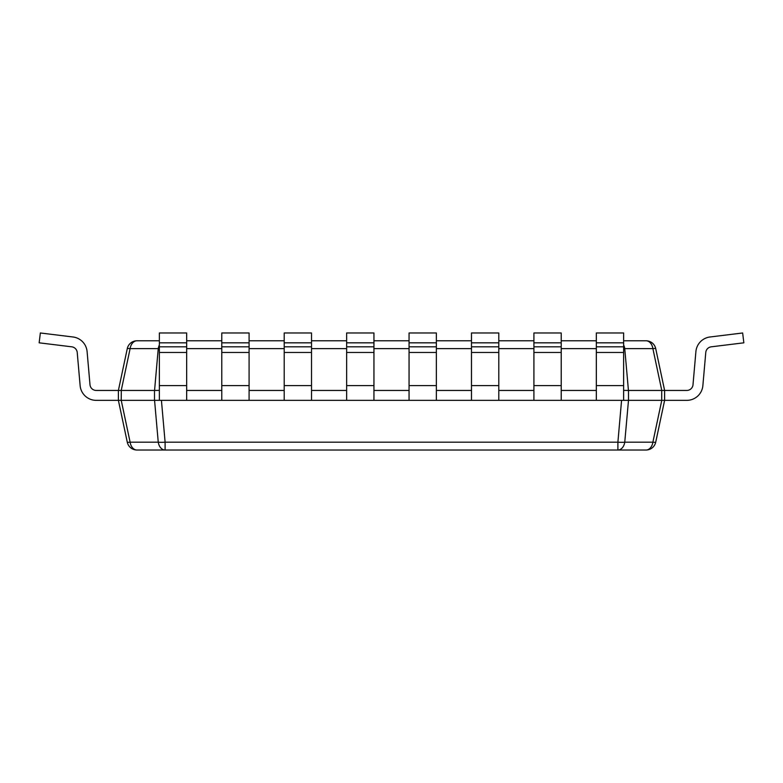 <?xml version="1.0" encoding="UTF-8"?>
<svg xmlns="http://www.w3.org/2000/svg" width="783" height="783" viewBox="0 0 783 783"><rect width="100%" height="100%" fill="white"/><g stroke="black" fill="none" stroke-linecap="round" stroke-linejoin="round"><path stroke-width="1.17" d="M159.36 340.781L136.976 340.781A9.915 9.915 0 0 0 127.277 348.631A9.915 9.915 0 0 1 136.976 340.781A9.915 7.008 90 0 0 130.115 348.631L158.244 348.631L154.564 390.443L121.296 390.443L121.228 400.358L130.115 442.17A9.915 7.008 90 0 0 136.976 450.019A9.915 9.915 0 0 1 127.277 442.17A9.915 9.915 0 0 0 136.976 450.019L165.105 450.019A9.915 7.008 -90 0 1 158.244 442.17A9.915 2.055 -5 0 0 165.105 442.17L165.105 450.019L646.024 450.019A9.915 9.915 0 0 0 655.723 442.17A9.915 9.915 0 0 1 646.024 450.019A9.915 7.008 -90 0 0 652.885 442.17A9.915 0.852 12 0 0 655.723 442.17L664.61 400.358L655.723 442.17M164.567 450.019L165.105 450.019M623.64 345.019A9.915 7.008 90 0 1 624.756 348.631L652.885 348.631L661.772 390.443L628.495 390.443L628.495 400.358L624.756 442.17A9.915 7.008 90 0 1 617.895 450.019L618.433 449.99M121.228 400.358L118.39 400.358L127.277 442.17A9.915 0.852 -12 0 0 130.115 442.17L158.244 442.17L154.564 400.358L161.513 400.358M121.296 390.443L118.39 390.443L118.39 400.358L127.277 442.17M661.772 390.443L664.61 390.443L664.61 400.358L686.779 400.358A16.149 16.149 0 0 0 702.87 385.608L705.777 352.467A6.244 6.244 0 0 1 711.228 346.82A6.244 6.244 0 0 0 705.777 352.467A6.244 6.244 0 0 1 711.228 346.82A6.244 6.244 0 0 0 705.777 352.467A6.244 6.244 0 0 1 711.228 346.82A6.244 6.244 0 0 0 705.777 352.467A6.244 6.244 0 0 1 711.228 346.82L743.85 342.817L742.646 332.981L710.024 336.984A16.149 16.149 0 0 0 695.901 351.606L693.004 384.747A6.244 6.244 0 0 1 686.779 390.443L664.61 390.443L655.723 348.631A9.915 9.915 0 0 0 646.024 340.781A9.915 9.915 0 0 1 655.723 348.631A9.915 0.852 168 0 0 652.885 348.631A9.915 7.008 -90 0 0 646.024 340.781L623.64 340.781M628.495 400.358L686.779 400.358M628.495 390.443L623.64 390.384M628.436 400.358L621.487 400.358M596.333 390.443L561.215 390.443M533.908 390.443L498.791 390.443M471.483 390.443L436.366 390.443M409.059 390.443L373.941 390.443M346.634 390.443L311.517 390.443M284.209 390.443L249.092 390.443M221.785 390.443L186.667 390.443M623.64 346.82L596.333 346.82L596.333 332.981L623.64 332.981L623.64 385.608L596.333 385.608L596.333 400.358L159.36 400.358L159.36 332.981L186.667 332.981L186.667 342.817L159.36 342.817M617.895 450.019L617.895 442.17L165.105 442.17L161.425 400.358M121.296 400.358L154.564 400.358M121.228 390.443L130.115 348.631A9.915 0.852 -168 0 0 127.277 348.631L118.39 390.443L96.221 390.443A6.244 6.244 0 0 1 89.996 384.747L87.099 351.606A16.149 16.149 0 0 0 72.976 336.984L40.354 332.981L72.976 336.984M186.667 340.781L221.785 340.781M249.092 340.781L284.209 340.781M311.517 340.781L346.634 340.781M373.941 340.781L409.059 340.781M436.366 340.781L471.483 340.781M498.791 340.781L533.908 340.781M561.215 340.781L596.333 340.781M159.36 348.533A9.915 2.055 -175 0 0 158.244 348.631A9.915 7.008 -90 0 1 159.36 345.019M154.564 390.443L159.36 390.384M96.221 400.358L118.39 400.358L96.221 400.358A16.149 16.149 0 0 1 80.13 385.608L77.223 352.467L80.13 385.608M71.772 346.82A6.244 6.244 0 0 1 77.223 352.467A6.244 6.244 0 0 0 71.772 346.82A6.244 6.244 0 0 1 77.223 352.467A6.244 6.244 0 0 0 71.772 346.82A6.244 6.244 0 0 1 77.223 352.467A6.244 6.244 0 0 0 71.772 346.82A6.244 6.244 0 0 1 77.223 352.467A6.244 6.244 0 0 0 71.772 346.82L39.15 342.817L40.354 332.981M89.996 384.747L87.099 351.606M742.646 332.981L710.024 336.984M711.228 346.82A6.244 6.244 0 0 0 705.777 352.467M186.667 342.817L186.667 400.358M249.092 346.82L221.785 346.82L221.785 332.981L249.092 332.981L249.092 400.358M249.092 385.608L221.785 385.608L221.785 346.82M221.785 385.608L221.785 400.358M249.092 342.817L221.785 342.817M311.517 346.82L284.209 346.82L284.209 332.981L311.517 332.981L311.517 400.358M311.517 385.608L284.209 385.608L284.209 346.82M284.209 385.608L284.209 400.358M311.517 342.817L284.209 342.817M373.941 346.82L346.634 346.82L346.634 332.981L373.941 332.981L373.941 400.358M373.941 385.608L346.634 385.608L346.634 346.82M346.634 385.608L346.634 400.358M373.941 342.817L346.634 342.817M436.366 346.82L409.059 346.82L409.059 332.981L436.366 332.981L436.366 400.358M436.366 385.608L409.059 385.608L409.059 346.82M409.059 385.608L409.059 400.358M436.366 342.817L409.059 342.817M498.791 346.82L471.483 346.82L471.483 332.981L498.791 332.981L498.791 400.358M498.791 385.608L471.483 385.608L471.483 346.82M471.483 385.608L471.483 400.358M498.791 342.817L471.483 342.817M561.215 346.82L533.908 346.82L533.908 332.981L561.215 332.981L561.215 400.358M561.215 385.608L533.908 385.608L533.908 346.82M533.908 385.608L533.908 400.358M561.215 342.817L533.908 342.817M623.64 385.608L623.64 400.358L596.333 400.358M596.333 385.608L596.333 346.82M623.64 342.817L596.333 342.817M621.575 400.358L617.895 442.17A9.915 2.055 5 0 0 624.756 442.17L652.885 442.17L661.772 400.358M661.704 390.443L661.704 400.358M623.64 348.533A9.915 2.055 175 0 1 624.756 348.631L628.436 390.443M186.667 348.631L221.785 348.631M249.092 348.631L284.209 348.631M311.517 348.631L346.634 348.631M373.941 348.631L409.059 348.631M436.366 348.631L471.483 348.631M498.791 348.631L533.908 348.631M561.215 348.631L596.333 348.631M154.505 390.443L154.505 400.358M136.976 340.781A9.915 9.915 0 0 0 127.277 348.631M186.667 385.608L159.36 385.608M186.667 352.467L159.36 352.467M186.667 346.82L159.36 346.82M249.092 352.467L221.785 352.467M311.517 352.467L284.209 352.467M373.941 352.467L346.634 352.467M436.366 352.467L409.059 352.467M498.791 352.467L471.483 352.467M561.215 352.467L533.908 352.467M623.64 352.467L596.333 352.467"/></g></svg>
